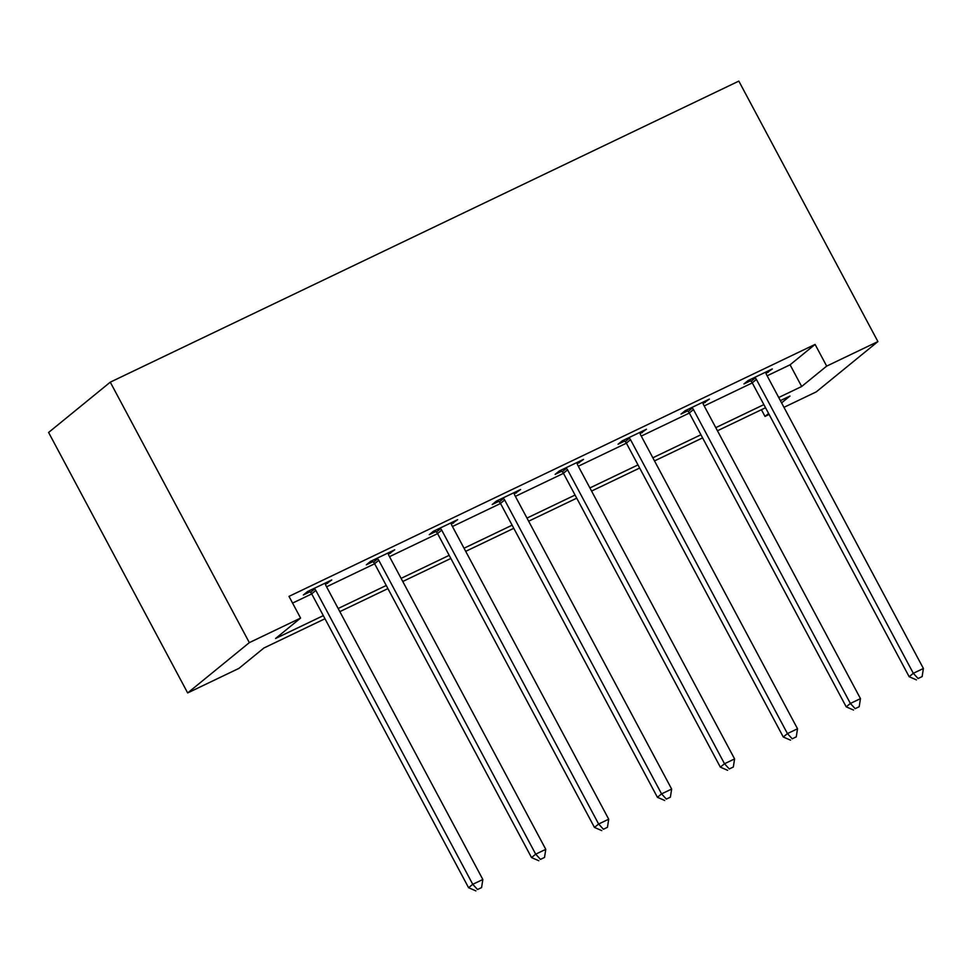 <?xml version="1.0" encoding="UTF-8"?>
<svg xmlns="http://www.w3.org/2000/svg" width="972" height="972" viewBox="0 0 972 972"><rect width="100%" height="100%" fill="white"/><g stroke="black" fill="none" stroke-linecap="round" stroke-linejoin="round"><path stroke-width="1.46" d="M324.976 618.751L263.91 647.996L238.905 668.396L187.669 692.939L48.6 432.467L110.273 382.166L738.829 81.113L877.91 341.573L826.674 366.116L815.083 344.404L289 596.383L300.579 618.083L275.586 638.483L323.312 615.628M877.91 341.573L816.237 391.886L783.967 407.341M769.119 414.449L765 416.417L768.597 413.489M761.416 409.722L765 416.417M292.572 603.09L311.72 593.916M326.568 586.809L374.657 563.772M389.505 556.664L437.594 533.628M452.442 526.52L500.531 503.484M515.379 496.376L563.468 473.34M578.316 466.232L626.405 443.196M641.253 436.088L689.342 413.051M704.19 405.944L752.267 382.907M767.127 375.8L790.078 364.804L815.083 344.404M766.009 373.382L772.327 368.947L748.124 380.55L743.957 383.94L750.493 380.817M703.072 403.526L709.402 399.091L685.187 410.694L681.02 414.084L687.556 410.962M640.135 433.67L646.465 429.235L622.25 440.838L618.083 444.228L624.619 441.106M577.198 463.814L583.528 459.379L559.313 470.97L555.146 474.372L561.682 471.25M514.261 493.958L520.591 489.524L496.376 501.115L492.209 504.517L498.745 501.394M451.324 524.102L457.654 519.668L433.439 531.259L429.272 534.661L435.808 531.538M388.387 554.247L394.717 549.812L370.502 561.403L366.335 564.805L372.871 561.682M325.45 584.391L331.78 579.956L307.565 591.547L303.41 594.949L309.934 591.827M300.579 618.083L249.342 642.626L110.273 382.166M249.342 642.626L187.669 692.939M781.585 402.882L789.993 396.029L780.382 400.634M765.535 407.742L717.445 430.778M702.598 437.886L654.508 460.922M639.661 468.03L591.571 491.067M576.724 498.174L528.634 521.211M513.787 528.318L465.697 551.355M450.85 558.463L402.76 581.499M387.913 588.607L339.823 611.643M778.718 397.499L801.669 386.504L826.674 366.116M338.159 608.508L386.248 585.484M401.096 578.364L449.185 555.34M464.033 548.22L512.11 525.196M526.97 518.076L575.047 495.052M589.907 487.932L637.984 464.908M652.844 457.788L700.921 434.763M715.781 427.644L763.858 404.619M790.078 364.804L801.669 386.504M767.564 371.231L768.172 372.349M704.627 401.375L705.235 402.493M641.69 431.519L642.298 432.637M578.765 461.664L579.361 462.781M515.828 491.808L516.424 492.925M452.891 521.952L453.487 523.07M389.954 552.096L390.55 553.214M327.017 582.24L327.613 583.358M756.386 379.42L752.231 382.822L909.148 676.706L913.316 673.304L756.386 379.42A4.945 4.447 50.8 0 0 755.232 377.938L754.661 377.415M918.103 678.529L922.136 676.585L918.103 678.529L913.316 673.304L923.4 668.481L766.483 374.585A4.945 4.447 50.8 0 1 765.9 372.835L765.802 372.082M752.231 382.822A4.945 4.447 50.8 0 0 751.064 381.34L749.473 379.894M909.148 676.706L916.438 679.878M922.136 676.585L923.4 668.481M693.461 409.564L689.294 412.966L846.211 706.851L850.379 703.449L693.461 409.564A4.945 4.447 50.8 0 0 692.295 408.082L691.724 407.56M855.166 708.661L859.199 706.729L855.166 708.661L850.379 703.449L860.463 698.625L703.546 404.729A4.945 4.447 50.8 0 1 702.963 402.979L702.865 402.226M689.294 412.966A4.945 4.447 50.8 0 0 688.127 411.484L686.536 410.038M846.211 706.851L853.501 710.022M859.199 706.729L860.463 698.625M630.524 439.709L626.357 443.111L783.274 736.995L787.442 733.593L630.524 439.709A4.945 4.447 50.8 0 0 629.358 438.226L628.787 437.704M792.229 738.805L796.262 736.873L792.229 738.805L787.442 733.593L797.526 728.769L640.609 434.873A4.945 4.447 50.8 0 1 640.026 433.123L639.928 432.37M626.357 443.111A4.945 4.447 50.8 0 0 625.19 441.628L623.599 440.182M783.274 736.995L790.564 740.166M796.262 736.873L797.526 728.769M567.587 469.853L563.42 473.255L720.337 767.139L724.505 763.737L567.587 469.853A4.945 4.447 50.8 0 0 566.421 468.37L565.85 467.848M729.292 768.949L733.325 767.017L729.292 768.949L724.505 763.737L734.589 758.913L577.672 465.017A4.945 4.447 50.8 0 1 577.101 463.267L576.991 462.514M563.42 473.255A4.945 4.447 50.8 0 0 562.253 471.772L560.662 470.327M720.337 767.139L727.627 770.31M733.325 767.017L734.589 758.913M504.65 499.997L500.483 503.399L657.4 797.283L661.567 793.881L504.65 499.997A4.945 4.447 50.8 0 0 503.484 498.515L502.913 497.992M666.355 799.093L670.388 797.162L666.355 799.093L661.567 793.881L671.652 789.057L514.735 495.161A4.945 4.447 50.8 0 1 514.164 493.399L514.054 492.658M500.483 503.399A4.945 4.447 50.8 0 0 499.316 501.917L497.725 500.471M657.4 797.283L664.69 800.454M670.388 797.162L671.652 789.057M441.713 530.141L437.546 533.543L594.463 827.427L598.63 824.025L441.713 530.141A4.945 4.447 50.8 0 0 440.547 528.659L439.976 528.136M603.418 829.238L607.451 827.306L603.418 829.238L598.63 824.025L608.715 819.202L451.798 525.305A4.945 4.447 50.8 0 1 451.227 523.543L451.117 522.802M437.546 533.543A4.945 4.447 50.8 0 0 436.379 532.061L434.788 530.615M594.463 827.427L601.753 830.598M607.451 827.306L608.715 819.202M378.776 560.285L374.609 563.687L531.526 857.571L535.693 854.169L378.776 560.285A4.945 4.447 50.8 0 0 377.622 558.803L377.039 558.28M540.481 859.382L544.514 857.45L540.481 859.382L535.693 854.169L545.778 849.346L388.861 555.449A4.945 4.447 50.8 0 1 388.29 553.688L388.18 552.947M374.609 563.687A4.945 4.447 50.8 0 0 373.455 562.205L371.851 560.759M531.526 857.571L538.816 860.742M544.514 857.45L545.778 849.346M315.839 590.429L311.672 593.831L468.589 887.715L472.757 884.313L315.839 590.429A4.945 4.447 50.8 0 0 314.685 588.947L314.102 588.425M477.544 889.526L481.577 887.594L477.544 889.526L472.757 884.313L482.841 879.49L325.924 585.594A4.945 4.447 50.8 0 1 325.353 583.832L325.243 583.091M311.672 593.831A4.945 4.447 50.8 0 0 310.518 592.349L308.914 590.903M468.589 887.715L475.879 890.887M481.577 887.594L482.841 879.49M755.232 377.938L751.064 381.34M692.295 408.082L688.127 411.484M629.358 438.226L625.19 441.628M566.421 468.37L562.253 471.772M503.484 498.515L499.316 501.917M440.547 528.659L436.379 532.061M377.622 558.803L373.455 562.205M314.685 588.947L310.518 592.349"/></g></svg>
